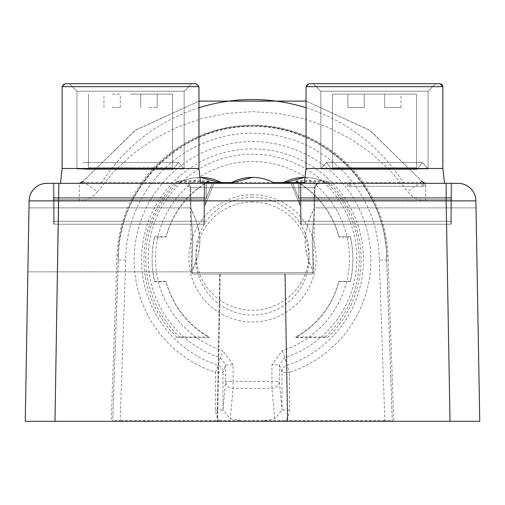 <?xml version="1.0" encoding="UTF-8"?>
<svg xmlns="http://www.w3.org/2000/svg" width="505" height="505" viewBox="0 0 505 505"><rect width="100%" height="100%" fill="white"/><g stroke="black" fill="none" stroke-linecap="round" stroke-linejoin="round"><path stroke-width="0.38" stroke-dasharray="2.52 1.89" d="M148.943 107.489L157.124 107.489L148.943 107.489M112.135 107.489L120.316 107.489L112.135 107.489M148.943 94.1L157.124 94.1L148.943 94.1M112.135 94.1L120.316 94.1L112.135 94.1M130.542 94.1L172.559 94.1L130.542 94.1M88.526 94.1L88.526 167.723L88.526 94.1L88.526 167.723L88.526 94.1L88.526 167.723L87.99 169.421L88.526 167.723L87.99 169.421L88.526 167.723L130.542 167.723L88.526 167.723L87.99 169.421L77.038 168.739L87.99 169.421L173.089 169.421L87.99 169.421L130.542 169.421L87.99 169.421L77.038 168.739L184.142 168.948L76.937 168.948L184.142 168.948L76.937 168.948L184.142 168.948L76.937 168.948L184.142 168.948L76.937 168.948L184.142 168.948L76.937 168.948L76.937 91.254L184.142 91.254L76.937 91.254L69.374 83.691L191.704 83.691L65.101 83.691L191.704 83.691L65.101 83.691L191.704 83.691L65.101 83.691L191.704 83.691L65.101 83.691L191.704 83.691L184.142 91.254L76.937 91.254L184.142 91.254L76.937 91.254L76.937 168.948L184.047 168.739L76.937 168.948L76.937 91.254L69.374 83.691L76.937 91.254L184.142 91.254L76.937 91.254L184.142 91.254L76.937 91.254L76.937 168.948L184.047 168.739L76.937 168.948L76.937 91.254L69.374 83.691L76.937 91.254L184.142 91.254L184.142 168.948L178.505 162.515L82.574 162.515L178.505 162.515L82.574 162.515L178.505 162.515L82.574 162.515L178.505 162.515L82.574 162.515L178.505 162.515L82.574 162.515L178.505 162.515L173.089 169.421L87.99 169.421L173.089 169.421L87.99 169.421L77.038 168.739L87.99 169.421L173.089 169.421L178.505 162.515L184.142 168.948L184.142 91.254L191.704 83.691L184.142 91.254L184.142 168.948L178.505 162.515L173.089 169.421L178.505 162.515L184.142 168.948L184.142 91.254L191.704 83.691L184.142 91.254L184.142 168.948L178.505 162.515L173.089 169.421L172.559 167.723L88.526 167.723L172.559 167.723L88.526 167.723L172.559 167.723L88.526 167.723L172.559 167.723L88.526 167.723L172.559 167.723L172.559 94.1L172.559 167.723L173.089 169.421L172.559 167.723L172.559 94.1L172.559 167.723L173.089 169.421L172.559 167.723L172.559 94.1M347.876 107.489L364.238 107.489L347.876 107.489L364.238 107.489L347.876 107.489L347.876 94.1L364.238 94.1L347.876 94.1L364.238 94.1L347.876 94.1L364.238 94.1L347.876 94.1L364.238 94.1L347.876 94.1L364.238 94.1L347.876 94.1L364.238 94.1L347.876 94.1L364.238 94.1L347.876 94.1L364.238 94.1L347.876 94.1L364.238 94.1L347.876 94.1L364.238 94.1L347.876 94.1L347.876 107.489L364.238 107.489L347.876 107.489L364.238 107.489L347.876 107.489L347.876 94.1L347.876 107.489L364.238 107.489L347.876 107.489L364.238 107.489L347.876 107.489L347.876 94.1L347.876 107.489L364.238 107.489L347.876 107.489L364.238 107.489L347.876 107.489L347.876 94.1L347.876 107.489L364.238 107.489L347.876 107.489L364.238 107.489L347.876 107.489L347.876 94.1L347.876 107.489M384.684 107.489L401.046 107.489L384.684 107.489L384.684 94.1L401.046 94.1L384.684 94.1L401.046 94.1L384.684 94.1L401.046 94.1L384.684 94.1L401.046 94.1L384.684 94.1L401.046 94.1L384.684 94.1L384.684 107.489L401.046 107.489L384.684 107.489L401.046 107.489L384.684 107.489L384.684 94.1L384.684 107.489L401.046 107.489L384.684 107.489L401.046 107.489L384.684 107.489L384.684 94.1L384.684 107.489M332.441 94.1L416.474 94.1L332.441 94.1L416.474 94.1L332.441 94.1L416.474 94.1L332.441 94.1L416.474 94.1L332.441 94.1L416.474 94.1L332.441 94.1L332.441 167.723L332.441 94.1L332.441 167.723L332.441 94.1L332.441 167.723L416.474 167.723L332.441 167.723L416.474 167.723L332.441 167.723L416.474 167.723L332.441 167.723L416.474 167.723L332.441 167.723L416.474 167.723L332.441 167.723L332.441 94.1M416.474 94.1L416.474 167.723L417.01 169.421L416.474 167.723L416.474 94.1L416.474 167.723L417.01 169.421L416.474 167.723L416.474 94.1L416.474 167.723L417.01 169.421L331.911 169.421L417.01 169.421L331.911 169.421L417.01 169.421L331.911 169.421L417.01 169.421L331.911 169.421L417.01 169.421L331.911 169.421L417.01 169.421L422.426 162.515L427.962 168.739L320.953 168.739L428.063 168.948L320.858 168.948L428.063 168.948L320.858 168.948L428.063 168.948L320.858 168.948L428.063 168.948L320.858 168.948L428.063 168.948L320.858 168.948L428.063 168.948L320.953 168.739L428.063 168.948L320.953 168.739L428.063 168.948L422.426 162.515L428.063 168.948L428.063 91.254L320.858 91.254L428.063 91.254L320.858 91.254L320.858 168.948L320.858 91.254L313.296 83.691L435.626 83.691L309.016 83.691L439.899 83.691L309.016 83.691L439.899 83.691L309.016 83.691L439.899 83.691L309.016 83.691L306.895 84.581L306.043 86.664L442.872 86.664L306.043 86.664L442.872 86.664L306.043 86.664L442.872 86.664L306.043 86.664L442.872 86.664L306.043 86.664L442.872 86.664L442.872 168.468L306.043 168.468L442.872 168.468L306.043 168.468L442.872 168.468L306.043 168.468L442.872 168.468L306.043 168.468L442.872 168.468L444.526 183.34L304.389 183.34L444.526 183.34L304.389 183.34L444.526 183.34L304.389 183.34L444.526 183.34L304.389 183.34L444.526 183.34L304.389 183.34L444.526 183.34L442.872 168.468L444.526 183.34L442.872 168.468L306.043 168.468L304.389 183.34L306.043 168.468L304.389 183.34L306.043 168.468L306.043 86.664L309.016 83.691L306.895 84.581L306.043 86.664L306.043 168.468L306.043 86.664L306.895 84.581L309.016 83.691M417.01 169.421L422.426 162.515L417.01 169.421L422.426 162.515L417.01 169.421L422.426 162.515L417.01 169.421L422.426 162.515L417.01 169.421L422.426 162.515L428.063 168.948L428.063 91.254L320.858 91.254L428.063 91.254L320.858 91.254L313.296 83.691L320.858 91.254L428.063 91.254L320.858 91.254L320.858 168.948L320.858 91.254L428.063 91.254L435.626 83.691L428.063 91.254L428.063 168.948L422.426 162.515L326.495 162.515L320.858 168.948L320.858 91.254L313.296 83.691L320.858 91.254L428.063 91.254L435.626 83.691L428.063 91.254L428.063 168.948L422.426 162.515L326.495 162.515L331.911 169.421L332.441 167.723L331.911 169.421L326.495 162.515L320.858 168.948L326.495 162.515L422.426 162.515L326.495 162.515L331.911 169.421L332.441 167.723L331.911 169.421L326.495 162.515L422.426 162.515L326.495 162.515L320.858 168.948L326.495 162.515L422.426 162.515L326.495 162.515L331.911 169.421L332.441 167.723M287.793 421.309L217.207 421.309L287.793 421.309L217.207 421.309L287.793 421.309L285.218 274.064L219.782 274.064L285.218 274.064L287.793 421.309M111.207 421.309L112.691 421.309L118.385 256.003C119.111 185.853 182.747 124.912 252.544 126.515C322.6 125.265 385.504 185.48 386.615 256.003L392.309 421.29L393.793 421.309L388.017 255.972A135.599 135.58 180 0 0 252.5 125.126A135.599 135.58 180 0 0 116.983 255.972L111.207 421.309L54.995 421.309L58.839 200.876L29.101 200.876L25.25 421.309M379.261 260.081L384.867 420.558L392.309 420.684L392.309 421.309L112.691 421.309L112.691 420.684L120.133 420.558L125.739 260.081A126.761 126.742 0 0 1 252.5 133.213A126.761 126.742 0 0 1 379.261 260.081L386.697 260.081A134.197 134.178 180 0 0 252.5 125.903A134.197 134.178 180 0 0 118.303 260.081L125.739 260.081M479.75 421.309L475.899 200.876L446.161 200.876L450.005 421.309L393.793 421.309M287.402 421.309L217.598 421.309L287.402 421.309L284.833 274.064L287.402 421.309M62.128 168.468L60.474 183.34L62.128 168.468L62.128 86.664L62.128 168.468L62.128 86.664L62.128 168.468L60.474 183.34L200.611 183.34L60.474 183.34L200.611 183.34L60.474 183.34L200.611 183.34L60.474 183.34L200.611 183.34L60.474 183.34L200.611 183.34L60.474 183.34L62.128 168.468L198.957 168.468L62.128 168.468L198.957 168.468L62.128 168.468L198.957 168.468L62.128 168.468L198.957 168.468L62.128 168.468L198.957 168.468L200.611 183.34L198.957 168.468L200.611 183.34L198.957 168.468L198.957 86.664L62.128 86.664L198.957 86.664L62.128 86.664L198.957 86.664L62.128 86.664L198.957 86.664L62.128 86.664L198.957 86.664L198.957 168.468L198.957 86.664L198.105 84.581L195.984 83.691L65.101 83.691L62.98 84.581L62.128 86.664L198.957 86.664L198.957 168.468M282.245 183.34L326.868 183.34L282.245 183.34L326.868 183.34L282.245 183.34L326.868 183.34L282.245 183.34L326.868 183.34L282.245 183.34L326.868 183.34L282.245 183.34L304.553 177.394L282.245 183.34M230.192 183.34L274.808 183.34L230.192 183.34M204.165 183.34L53.202 183.34L53.947 183.34L53.202 183.34L53.947 183.34L53.202 183.34L53.947 183.34L53.202 183.34L53.947 183.34L53.202 183.34L53.947 183.34L53.202 183.34L53.947 183.34L54.067 198.213L204.039 198.213A0.745 0.745 0 0 0 204.784 197.474L204.557 223.507L204.904 183.34L206.393 183.34L53.947 183.34L54.067 198.213L204.039 198.213A0.745 0.745 0 0 0 204.784 197.474L204.557 223.507L204.904 183.34L212.233 183.34L204.165 183.34L213.83 183.34L53.947 183.34L54.067 198.213L204.039 198.213A0.745 0.745 0 0 0 204.784 197.474L204.557 223.507L204.904 183.34L213.83 183.34L53.947 183.34L54.067 198.213L204.039 198.213A0.745 0.745 0 0 0 204.784 197.474L204.557 223.507L204.904 183.34L213.83 183.34L204.165 183.34L213.83 183.34L204.904 183.34L204.557 223.507L204.904 183.34L204.557 223.507L204.904 183.34L204.777 198.263L206.261 198.263L204.809 205.889L213.83 183.34L206.393 183.34L213.83 183.34L204.809 205.889L206.261 198.263L204.809 205.889A1.49 1.49 0 0 0 204.702 206.425A1.49 1.49 0 0 1 204.809 205.889L213.83 183.34L204.809 205.889L206.261 198.263L204.809 205.889A1.49 1.49 0 0 0 204.702 206.425L204.777 198.263L206.261 198.263L204.809 205.889L213.83 183.34L204.809 205.889L206.261 198.263L204.809 205.889A1.49 1.49 0 0 0 204.702 206.425A1.49 1.49 0 0 1 204.809 205.889L213.83 183.34L204.809 205.889L206.261 198.263L204.809 205.889A1.49 1.49 0 0 0 204.702 206.425L204.777 198.263L204.702 206.425A1.49 1.49 0 0 1 204.809 205.889L213.83 183.34L204.809 205.889L206.261 198.263L206.393 183.34L206.261 198.263L212.233 183.34L206.261 198.263L206.393 183.34L206.261 198.263L212.233 183.34L206.261 198.263L206.393 183.34L206.261 198.263L212.233 183.34L206.261 198.263L206.393 183.34L206.261 198.263L212.233 183.34L206.261 198.263L206.393 183.34L206.261 198.263L212.233 183.34L206.261 198.263L206.393 183.34L206.261 198.263L212.233 183.34L206.261 198.263L204.777 198.263L204.904 183.34L204.784 197.474L204.039 197.474L204.039 198.213L54.067 198.213L204.039 198.213A0.745 0.745 0 0 0 204.784 197.474L204.039 197.474L204.039 198.213A0.745 0.745 0 0 0 204.784 197.474L204.039 197.474L204.039 198.213A0.745 0.745 0 0 0 204.784 197.474L204.039 197.474L204.039 198.213A0.745 0.745 0 0 0 204.784 197.474L204.039 197.474L204.039 198.213L54.067 198.213L204.039 198.213A0.745 0.745 0 0 0 204.784 197.474L204.039 197.474L204.039 198.213A0.745 0.745 0 0 0 204.784 197.474A0.745 0.745 0 0 1 204.039 198.213A0.745 0.745 0 0 0 204.784 197.474L204.904 183.34L204.777 198.263L206.261 198.263L204.777 198.263L204.702 206.425L204.904 183.34L204.777 198.263L206.261 198.263L204.777 198.263L204.702 206.425A1.49 1.49 0 0 1 204.809 205.889A1.49 1.49 0 0 0 204.702 206.425L204.784 197.474A0.745 0.745 0 0 1 204.039 198.213L54.067 198.213L204.039 198.213A0.745 0.745 0 0 0 204.784 197.474A0.745 0.745 0 0 1 204.039 198.213A0.745 0.745 0 0 0 204.784 197.474A0.745 0.745 0 0 1 204.039 198.213L54.067 198.213L54.086 199.69L204.02 199.69L203.831 221.291L54.275 221.291L54.086 199.69L54.275 221.291L203.831 221.291L204.02 199.69L54.086 199.69L54.067 197.474L54.086 199.69L204.02 199.69L204.039 198.213L54.067 198.213L54.067 197.474L54.294 224.239L203.812 224.239A0.745 0.745 0 0 0 204.557 223.507A0.745 0.745 0 0 1 203.812 224.239L54.294 224.239L203.812 224.239A0.745 0.745 0 0 0 204.557 223.507A0.745 0.745 0 0 1 203.812 224.239L54.294 224.239L203.812 224.239A0.745 0.745 0 0 0 204.557 223.507A0.745 0.745 0 0 1 203.812 224.239L54.294 224.239L203.812 224.239A0.745 0.745 0 0 0 204.557 223.507A0.745 0.745 0 0 1 203.812 224.239L54.294 224.239L203.812 224.239A0.745 0.745 0 0 0 204.557 223.507A0.745 0.745 0 0 1 203.812 224.239L54.294 224.239L54.067 197.474L204.039 197.474L204.165 183.34L53.947 183.34L54.067 197.474L53.947 183.34L54.067 197.474L53.322 197.474L53.202 183.34L53.549 223.507L53.322 197.474A0.745 0.745 0 0 0 54.067 198.213L54.086 199.69L204.765 199.69L204.02 199.69L203.812 224.239A0.745 0.745 0 0 0 204.557 223.507A0.745 0.745 0 0 1 203.812 224.239L203.831 221.291L204.575 221.291L54.275 221.291L203.831 221.291L204.02 199.69L54.086 199.69L54.294 224.239L54.067 197.474L204.039 197.474L54.067 197.474L53.947 183.34L204.904 183.34L204.777 198.263L206.261 198.263L204.777 198.263L204.702 206.425A1.49 1.49 0 0 1 204.809 205.889L213.83 183.34L204.809 205.889L206.261 198.263L204.777 198.263L204.904 183.34L204.784 197.474A0.745 0.745 0 0 1 204.039 198.213A0.745 0.745 0 0 0 204.784 197.474A0.745 0.745 0 0 1 204.039 198.213L54.067 198.213L54.086 199.69L204.02 199.69L204.039 198.213L54.067 198.213L54.067 197.474L53.322 197.474A0.745 0.745 0 0 0 54.067 198.213L54.275 221.291L203.831 221.291L203.812 224.239A0.745 0.745 0 0 0 204.557 223.507A0.745 0.745 0 0 1 203.812 224.239L203.831 221.291L54.275 221.291L54.294 224.239L54.067 197.474L204.784 197.474A0.745 0.745 0 0 1 204.039 198.213A0.745 0.745 0 0 0 204.784 197.474A0.745 0.745 0 0 1 204.039 198.213A0.745 0.745 0 0 0 204.784 197.474A0.745 0.745 0 0 1 204.039 198.213L204.02 199.69L204.765 199.69L204.02 199.69L203.831 221.291L204.02 199.69L54.086 199.69L204.02 199.69L204.165 183.34L53.947 183.34L204.904 183.34L204.702 206.425L204.904 183.34L53.947 183.34L204.165 183.34L53.947 183.34L204.165 183.34L204.039 197.474L54.067 197.474L53.947 183.34L54.067 197.474L53.322 197.474A0.745 0.745 0 0 0 54.067 198.213A0.745 0.745 0 0 1 53.322 197.474L53.549 223.507A0.745 0.745 0 0 0 54.294 224.239L54.275 221.291L203.831 221.291L203.812 224.239L203.831 221.291L204.575 221.291L54.275 221.291L54.294 224.239L54.086 199.69L54.275 221.291L203.831 221.291L204.02 199.69L204.765 199.69L204.02 199.69L203.812 224.239A0.745 0.745 0 0 0 204.557 223.507A0.745 0.745 0 0 1 203.812 224.239L203.831 221.291L54.275 221.291L54.294 224.239L54.067 198.213A0.745 0.745 0 0 1 53.322 197.474A0.745 0.745 0 0 0 54.067 198.213A0.745 0.745 0 0 1 53.322 197.474A0.745 0.745 0 0 0 54.067 198.213A0.745 0.745 0 0 1 53.322 197.474L53.202 183.34L53.322 197.474A0.745 0.745 0 0 0 54.067 198.213A0.745 0.745 0 0 1 53.322 197.474A0.745 0.745 0 0 0 54.067 198.213A0.745 0.745 0 0 1 53.322 197.474L53.53 221.291L53.322 197.474A0.745 0.745 0 0 0 54.067 198.213A0.745 0.745 0 0 1 53.322 197.474A0.745 0.745 0 0 0 54.067 198.213A0.745 0.745 0 0 1 53.322 197.474L53.549 223.507A0.745 0.745 0 0 0 54.294 224.239A0.745 0.745 0 0 1 53.549 223.507L53.322 197.474A0.745 0.745 0 0 0 54.067 198.213A0.745 0.745 0 0 1 53.322 197.474A0.745 0.745 0 0 0 54.067 198.213A0.745 0.745 0 0 1 53.322 197.474L53.549 223.507A0.745 0.745 0 0 0 54.294 224.239A0.745 0.745 0 0 1 53.549 223.507L53.322 197.474A0.745 0.745 0 0 0 54.067 198.213A0.745 0.745 0 0 1 53.322 197.474A0.745 0.745 0 0 0 54.067 198.213A0.745 0.745 0 0 1 53.322 197.474L204.784 197.474A0.745 0.745 0 0 1 204.039 198.213L204.02 199.69L54.086 199.69L204.02 199.69L204.165 183.34L204.039 197.474L53.322 197.474A0.745 0.745 0 0 0 54.067 198.213A0.745 0.745 0 0 1 53.322 197.474L204.784 197.474A0.745 0.745 0 0 1 204.039 198.213A0.745 0.745 0 0 0 204.784 197.474A0.745 0.745 0 0 1 204.039 198.213L204.02 199.69L204.765 199.69L204.02 199.69L203.831 221.291L204.02 199.69L54.086 199.69L54.275 221.291L203.831 221.291L203.812 224.239L203.831 221.291L54.275 221.291L54.294 224.239A0.745 0.745 0 0 1 53.549 223.507L53.53 221.291L53.549 223.507A0.745 0.745 0 0 0 54.294 224.239A0.745 0.745 0 0 1 53.549 223.507L53.341 199.69L53.549 223.507A0.745 0.745 0 0 0 54.294 224.239A0.745 0.745 0 0 1 53.549 223.507L53.322 197.474A0.745 0.745 0 0 0 54.067 198.213A0.745 0.745 0 0 1 53.322 197.474L54.067 197.474L53.947 183.34L54.067 197.474L53.322 197.474A0.745 0.745 0 0 0 54.067 198.213A0.745 0.745 0 0 1 53.322 197.474L204.039 197.474L204.165 183.34L204.039 197.474L53.322 197.474A0.745 0.745 0 0 0 54.067 198.213A0.745 0.745 0 0 1 53.322 197.474L204.784 197.474A0.745 0.745 0 0 1 204.039 198.213L204.165 183.34L204.039 197.474L204.784 197.474A0.745 0.745 0 0 1 204.039 198.213L204.165 183.34L204.039 197.474L53.322 197.474A0.745 0.745 0 0 0 54.067 198.213L54.086 199.69L53.341 199.69L204.765 199.69L204.02 199.69L203.831 221.291L204.039 198.213A0.745 0.745 0 0 0 204.784 197.474A0.745 0.745 0 0 1 204.039 198.213L204.02 199.69L204.765 199.69L204.02 199.69L204.039 197.474L204.784 197.474A0.745 0.745 0 0 1 204.039 198.213L204.165 183.34M451.053 183.34L291.17 183.34L300.835 183.34L291.17 183.34L300.835 183.34L300.961 198.213L450.933 198.213A0.745 0.745 0 0 0 451.678 197.474L451.798 183.34L300.835 183.34L300.961 198.213L450.933 198.213A0.745 0.745 0 0 0 451.678 197.474L451.451 223.507L451.798 183.34L300.835 183.34L300.961 198.213L450.933 198.213A0.745 0.745 0 0 0 451.678 197.474L451.451 223.507L451.798 183.34L300.835 183.34L300.961 198.213L450.933 198.213A0.745 0.745 0 0 0 451.678 197.474L451.451 223.507L451.798 183.34L451.451 223.507L451.798 183.34L451.451 223.507L451.678 197.474L450.933 197.474L450.933 198.213L300.961 198.213L450.933 198.213A0.745 0.745 0 0 0 451.678 197.474L450.933 197.474L450.933 198.213A0.745 0.745 0 0 0 451.678 197.474L450.933 197.474L450.933 198.213A0.745 0.745 0 0 0 451.678 197.474L450.933 197.474L450.933 198.213A0.745 0.745 0 0 0 451.678 197.474L450.933 197.474L450.933 198.213L300.961 198.213L450.933 198.213A0.745 0.745 0 0 0 451.678 197.474L451.798 183.34L451.678 197.474A0.745 0.745 0 0 1 450.933 198.213A0.745 0.745 0 0 0 451.678 197.474A0.745 0.745 0 0 1 450.933 198.213L300.961 198.213L300.98 199.69L450.915 199.69L450.725 221.291L301.169 221.291L300.98 199.69L301.169 221.291L450.725 221.291L450.915 199.69L300.98 199.69L300.961 197.474L300.98 199.69L450.915 199.69L450.933 198.213L300.961 198.213L300.961 197.474L450.933 197.474L451.053 183.34L451.798 183.34L451.678 197.474A0.745 0.745 0 0 1 450.933 198.213A0.745 0.745 0 0 0 451.678 197.474A0.745 0.745 0 0 1 450.933 198.213A0.745 0.745 0 0 0 451.678 197.474A0.745 0.745 0 0 1 450.933 198.213L300.961 198.213L301.188 224.239L450.706 224.239A0.745 0.745 0 0 0 451.451 223.507A0.745 0.745 0 0 1 450.706 224.239L301.188 224.239L450.706 224.239A0.745 0.745 0 0 0 451.451 223.507A0.745 0.745 0 0 1 450.706 224.239L301.188 224.239L450.706 224.239A0.745 0.745 0 0 0 451.451 223.507A0.745 0.745 0 0 1 450.706 224.239L301.188 224.239L450.706 224.239A0.745 0.745 0 0 0 451.451 223.507A0.745 0.745 0 0 1 450.706 224.239L301.188 224.239L300.835 183.34L300.961 197.474L300.216 197.474L300.443 223.507L300.096 183.34L291.17 183.34L300.096 183.34L300.216 197.474A0.745 0.745 0 0 0 300.961 198.213L300.98 199.69L451.659 199.69L450.915 199.69L450.706 224.239A0.745 0.745 0 0 0 451.451 223.507A0.745 0.745 0 0 1 450.706 224.239L450.725 221.291L451.47 221.291L301.169 221.291L450.725 221.291L450.915 199.69L300.98 199.69L301.188 224.239L300.961 197.474L450.933 197.474L300.961 197.474L300.835 183.34L451.798 183.34L300.835 183.34L451.053 183.34L300.835 183.34L300.961 197.474L300.216 197.474A0.745 0.745 0 0 0 300.961 198.213L300.98 199.69L450.915 199.69L450.933 198.213L300.961 198.213L300.961 197.474L451.678 197.474A0.745 0.745 0 0 1 450.933 198.213A0.745 0.745 0 0 0 451.678 197.474A0.745 0.745 0 0 1 450.933 198.213L450.915 199.69L451.659 199.69L450.915 199.69L450.706 224.239A0.745 0.745 0 0 0 451.451 223.507A0.745 0.745 0 0 1 450.706 224.239L450.725 221.291L451.47 221.291L301.169 221.291L450.725 221.291L450.915 199.69L300.98 199.69L301.188 224.239L300.961 198.213A0.745 0.745 0 0 1 300.216 197.474A0.745 0.745 0 0 0 300.961 198.213A0.745 0.745 0 0 1 300.216 197.474L300.443 223.507A0.745 0.745 0 0 0 301.188 224.239L301.169 221.291L450.725 221.291L450.706 224.239L450.725 221.291L301.169 221.291L301.188 224.239L300.98 199.69L450.915 199.69L450.933 198.213A0.745 0.745 0 0 0 451.678 197.474A0.745 0.745 0 0 1 450.933 198.213L451.053 183.34L450.933 197.474L300.216 197.474L300.096 183.34L300.298 206.425A1.49 1.49 0 0 0 300.191 205.889L291.17 183.34L298.606 183.34L291.17 183.34L300.191 205.889A1.49 1.49 0 0 1 300.298 206.425L300.216 197.474A0.745 0.745 0 0 0 300.961 198.213A0.745 0.745 0 0 1 300.216 197.474A0.745 0.745 0 0 0 300.961 198.213A0.745 0.745 0 0 1 300.216 197.474L300.298 206.425A1.49 1.49 0 0 0 300.191 205.889L298.739 198.263L300.191 205.889L291.17 183.34L300.191 205.889A1.49 1.49 0 0 1 300.298 206.425L300.216 197.474A0.745 0.745 0 0 0 300.961 198.213A0.745 0.745 0 0 1 300.216 197.474A0.745 0.745 0 0 0 300.961 198.213A0.745 0.745 0 0 1 300.216 197.474L300.298 206.425A1.49 1.49 0 0 0 300.191 205.889L298.739 198.263L300.223 198.263L300.096 183.34L300.216 197.474A0.745 0.745 0 0 0 300.961 198.213A0.745 0.745 0 0 1 300.216 197.474A0.745 0.745 0 0 0 300.961 198.213A0.745 0.745 0 0 1 300.216 197.474L300.443 223.507A0.745 0.745 0 0 0 301.188 224.239A0.745 0.745 0 0 1 300.443 223.507L300.216 197.474A0.745 0.745 0 0 0 300.961 198.213A0.745 0.745 0 0 1 300.216 197.474A0.745 0.745 0 0 0 300.961 198.213A0.745 0.745 0 0 1 300.216 197.474L451.678 197.474A0.745 0.745 0 0 1 450.933 198.213L450.915 199.69L451.659 199.69L450.915 199.69L450.725 221.291L450.915 199.69L300.98 199.69L301.169 221.291L450.725 221.291L450.706 224.239A0.745 0.745 0 0 0 451.451 223.507A0.745 0.745 0 0 1 450.706 224.239L450.725 221.291L301.169 221.291L301.188 224.239A0.745 0.745 0 0 1 300.443 223.507L300.425 221.291L300.443 223.507A0.745 0.745 0 0 0 301.188 224.239A0.745 0.745 0 0 1 300.443 223.507L300.235 199.69L300.443 223.507A0.745 0.745 0 0 0 301.188 224.239A0.745 0.745 0 0 1 300.443 223.507L300.216 197.474A0.745 0.745 0 0 0 300.961 198.213A0.745 0.745 0 0 1 300.216 197.474L300.961 197.474L300.835 183.34L300.961 197.474L300.216 197.474A0.745 0.745 0 0 0 300.961 198.213A0.745 0.745 0 0 1 300.216 197.474L450.933 197.474L451.053 183.34L450.933 197.474L300.216 197.474A0.745 0.745 0 0 0 300.961 198.213A0.745 0.745 0 0 1 300.216 197.474L451.678 197.474A0.745 0.745 0 0 1 450.933 198.213L451.053 183.34L450.933 197.474L451.678 197.474A0.745 0.745 0 0 1 450.933 198.213L450.915 199.69L450.933 198.213A0.745 0.745 0 0 0 451.678 197.474A0.745 0.745 0 0 1 450.933 198.213L451.053 183.34L450.933 197.474L300.216 197.474A0.745 0.745 0 0 0 300.961 198.213L300.98 199.69L300.235 199.69L451.659 199.69L450.915 199.69L450.725 221.291L450.933 198.213L450.915 199.69L451.659 199.69L450.915 199.69L450.933 198.213A0.745 0.745 0 0 0 451.678 197.474L450.933 197.474L450.933 198.213A0.745 0.745 0 0 0 451.678 197.474A0.745 0.745 0 0 1 450.933 198.213L451.053 183.34M425.027 183.34L347.686 183.34L425.027 183.34L424.976 186.313L347.737 186.313L347.686 183.34L347.737 186.313L424.976 186.313L425.027 183.34M191.95 271.835L27.857 271.835L191.578 271.835L191.591 272.605L313.409 272.605L191.591 272.605L313.409 272.605L191.591 272.605L190.107 187.721L185.651 183.34L319.349 183.34L185.651 183.34L319.349 183.34L185.651 183.34L190.107 187.721L314.893 187.721L190.107 187.721L314.893 187.721L190.107 187.721L190.461 207.883L195.959 219.946L198.825 229.743L199.999 240.664L199.216 250.032L197.215 258.257L191.578 271.835L194.684 265.15L197.442 257.512L199.633 247.172L199.835 236.744L197.405 224.22C193.51 213.88 191.199 208.432 190.461 207.883L28.974 207.883L27.857 271.835L28.974 207.883L27.857 271.835L28.974 207.883L191.06 207.883M222.755 183.34L178.132 183.34L222.755 183.34L178.132 183.34L222.755 183.34L178.132 183.34L222.755 183.34L178.132 183.34L222.755 183.34L178.132 183.34L222.755 183.34L200.447 177.394A44.806 44.806 0 0 0 178.132 183.34A44.806 44.806 0 0 1 200.447 177.394A44.806 44.806 0 0 0 178.132 183.34A44.806 44.806 0 0 1 200.447 177.394L222.755 183.34M475.899 200.876A17.845 17.845 0 0 0 458.06 183.34L46.94 183.34A17.845 17.845 0 0 0 29.101 200.876M186.137 183.34L318.863 183.34L186.137 183.34A4.463 4.463 0 0 1 190.593 187.721A4.463 4.463 0 0 0 186.137 183.34M313.94 207.883L476.026 207.883L477.143 271.835L476.026 207.883L477.143 271.835L476.026 207.883L314.539 207.883C313.807 208.426 311.49 213.868 307.595 224.22L305.544 233.361L305.052 243.341L306.207 252.266L308.467 260.321L313.422 271.829L309.622 263.44L306.851 254.981L305.108 244.287L305.418 234.269L307.179 225.647L309.931 217.642L314.539 207.883L314.893 187.721L316.199 184.647L319.349 183.34L316.199 184.647L314.893 187.721L313.409 272.605L311.92 274.064L193.08 274.064L311.92 274.064L193.08 274.064L311.92 274.064L313.409 272.605L313.422 271.829M149.878 421.309L112.691 421.309M289.428 410.129L281.998 410.003L274.72 418.689L263.629 420.558L285.697 420.558L287.484 417.919L288.936 414.163L289.409 410.944L289.428 372.387A118.359 118.347 180 0 0 348.185 190.29A118.359 118.347 180 0 0 156.815 190.29A118.359 118.347 180 0 0 215.572 372.387L215.591 410.944L216.538 415.716L219.303 420.558L120.133 420.558M219.303 420.558L241.371 420.558L230.28 418.689L223.002 410.003L223.002 372.267A7.436 7.398 -160.4 0 0 217.882 365.235A110.955 110.936 0 0 1 162.806 194.532A110.955 110.936 0 0 1 342.194 194.532A110.955 110.936 0 0 1 287.118 365.235A7.436 7.398 160.4 0 0 281.998 372.267L281.998 410.003L279.379 381.445L279.379 364.919L284.511 357.799A104.333 104.32 180 0 0 336.955 197.259A104.333 104.32 180 0 0 168.045 197.259A104.333 104.32 180 0 0 220.489 357.799L225.621 364.919L225.621 381.445A7.436 6.937 -174.8 0 0 233.051 388.389L271.949 388.389A7.436 6.937 174.8 0 0 279.379 381.445L233.051 381.319L233.051 364.793L225.621 364.919L223.002 372.267L215.572 372.387L222.762 350.634A96.928 96.91 0 0 1 174.042 201.489A96.928 96.91 0 0 1 330.958 201.489A96.928 96.91 0 0 1 282.238 350.634L271.949 364.793L271.949 388.389L274.72 418.689M263.629 420.558L241.371 420.558M384.867 420.558L285.697 420.558M392.309 421.29L355.122 421.309M252.5 274.064L219.782 274.064L252.5 274.064M298.739 198.263L300.223 198.263L300.096 183.34L300.298 206.425L300.223 198.263L298.739 198.263L300.191 205.889L291.17 183.34L300.191 205.889A1.49 1.49 0 0 1 300.298 206.425A1.49 1.49 0 0 0 300.191 205.889L298.739 198.263L300.223 198.263L298.739 198.263L300.191 205.889L291.17 183.34L300.191 205.889A1.49 1.49 0 0 1 300.298 206.425L300.223 198.263L298.739 198.263L300.191 205.889L298.739 198.263L300.223 198.263L298.739 198.263L300.191 205.889L291.17 183.34L300.191 205.889A1.49 1.49 0 0 1 300.298 206.425A1.49 1.49 0 0 0 300.191 205.889L298.739 198.263L300.223 198.263L298.739 198.263L292.767 183.34L298.739 198.263L298.606 183.34L298.739 198.263L292.767 183.34L298.739 198.263L298.606 183.34L298.739 198.263L292.767 183.34L298.739 198.263L298.606 183.34L298.739 198.263L292.767 183.34L298.739 198.263L298.606 183.34L298.739 198.263L292.767 183.34L298.739 198.263L298.606 183.34L298.739 198.263M306.043 101.101L370.152 130.549L422.06 181.465L369.357 130.012L306.043 101.126M198.957 101.126L135.643 130.006L82.94 181.465L134.86 130.517L198.957 101.133M82.946 181.472C81.52 182.324 87.763 182.677 101.675 182.532L200.523 182.532M403.325 183.34L403.325 182.532C417.18 182.665 423.424 182.305 422.054 181.472M425.696 200.876L425.696 183.34L422.06 181.465L407.529 191.515L412.882 196.83L416.846 199.046L421.176 200.416L425.696 200.876L446.161 200.876L446.161 183.34M101.675 183.34L101.675 182.532C125.309 146.16 157.737 121.213 198.957 107.704M82.94 181.465L97.471 191.515L94.473 194.924L90.849 197.657L86.746 199.601L80.819 200.826L58.839 200.876L58.839 183.34M386.697 260.687L392.309 420.684M118.303 260.687L112.691 420.684M252.5 194.81A63.592 63.586 180 0 0 197.423 290.186A63.592 63.586 180 0 0 307.577 290.186A63.592 63.586 180 0 0 252.5 194.81M252.5 202.006A56.516 56.509 180 0 0 195.984 258.516A56.516 56.509 180 0 0 252.5 315.025A56.516 56.509 180 0 0 309.016 258.516A56.516 56.509 180 0 0 252.5 202.006M209.297 181.282A89.24 89.227 180 0 0 166.095 237.047L154.618 237.047A100.394 100.375 180 0 0 154.618 281.664L166.095 281.664A89.24 89.227 180 0 0 209.297 337.428L177.085 337.428L179.736 337.062A106.732 106.719 0 0 1 179.736 180.923L177.085 181.282L209.297 181.282L209.297 180.923A89.24 89.227 180 0 0 166.095 236.687L154.618 236.687A100.394 100.375 180 0 0 154.618 281.298L166.095 281.298A89.24 89.227 180 0 0 209.297 337.062L179.736 337.062M177.085 337.428A108.556 108.537 0 0 1 177.085 181.282M325.264 337.062A106.732 106.719 180 0 0 325.264 180.923L327.915 181.282L295.703 181.282L295.703 180.923A89.24 89.227 0 0 1 338.905 236.687L350.382 236.687A100.394 100.375 0 0 1 350.382 281.298L338.905 281.298A89.24 89.227 0 0 1 295.703 337.062L325.264 337.062L327.915 337.428A108.556 108.537 180 0 0 327.915 181.282M325.264 180.923L295.703 180.923M295.703 181.282A89.24 89.227 0 0 1 338.905 237.047L350.382 237.047A100.394 100.375 0 0 1 350.382 281.664L338.905 281.664A89.24 89.227 0 0 1 295.703 337.428L295.703 337.062M295.703 337.428L327.915 337.428M338.905 281.664L338.905 281.298M350.382 281.664L350.382 281.298M350.382 237.047L350.382 236.687M338.905 237.047L338.905 236.687M209.297 337.428L209.297 337.062M179.736 180.923L209.297 180.923M166.095 281.664L166.095 281.298M154.618 281.664L154.618 281.298M154.618 237.047L154.618 236.687M166.095 237.047L166.095 236.687M282.238 350.634L289.428 372.387L281.998 372.267L279.379 364.919L271.949 364.793M215.572 410.129L223.002 410.003L225.621 381.445L233.051 381.319L233.051 388.389L230.28 418.689M252.5 197.24A56.516 56.509 180 0 0 195.984 253.75A56.516 56.509 180 0 0 252.5 310.259A56.516 56.509 180 0 0 309.016 253.75A56.516 56.509 180 0 0 252.5 197.24M349.226 186.313L423.487 186.313L349.226 186.313L349.176 183.34L423.543 183.34L349.176 183.34L349.226 186.313M423.543 183.34L423.487 186.313L423.543 183.34M313.94 214.391L312.147 242.577L313.05 265.327L312.241 237.148L313.94 214.391L314.407 187.721A4.463 4.463 0 0 1 318.863 183.34A4.463 4.463 0 0 0 314.407 187.721L190.593 187.721L314.407 187.721L313.94 214.391M313.05 265.327L312.923 272.605L313.05 265.327M192.064 271.835L191.95 265.327L192.064 271.835M191.06 214.391L192.853 242.577L191.95 265.327L192.758 237.148L191.06 214.391L190.593 187.721L191.06 214.391M192.077 272.605L191.95 265.327L192.077 272.605A1.49 1.49 0 0 0 193.566 274.064L311.433 274.064L193.566 274.064A1.49 1.49 0 0 1 192.077 272.605L312.923 272.605A1.49 1.49 0 0 1 311.433 274.064A1.49 1.49 0 0 0 312.923 272.605L192.077 272.605M300.443 223.507A0.745 0.745 0 0 0 301.188 224.239A0.745 0.745 0 0 1 300.443 223.507A0.745 0.745 0 0 0 301.188 224.239A0.745 0.745 0 0 1 300.443 223.507A0.745 0.745 0 0 0 301.188 224.239A0.745 0.745 0 0 1 300.443 223.507A0.745 0.745 0 0 0 301.188 224.239M204.702 206.425A1.49 1.49 0 0 1 204.809 205.889A1.49 1.49 0 0 0 204.702 206.425M204.777 198.263L206.261 198.263L204.777 198.263M53.549 223.507A0.745 0.745 0 0 0 54.294 224.239A0.745 0.745 0 0 1 53.549 223.507A0.745 0.745 0 0 0 54.294 224.239A0.745 0.745 0 0 1 53.549 223.507A0.745 0.745 0 0 0 54.294 224.239A0.745 0.745 0 0 1 53.549 223.507A0.745 0.745 0 0 0 54.294 224.239A0.745 0.745 0 0 1 53.549 223.507M220.167 274.064L217.598 421.309L220.167 274.064L284.833 274.064L220.167 274.064M388.017 255.972L386.615 256.003M116.983 255.972L118.385 256.003M300.425 221.291L301.169 221.291L300.425 221.291M53.53 221.291L54.275 221.291L53.53 221.291M203.812 224.239A0.745 0.745 0 0 0 204.557 223.507A0.745 0.745 0 0 1 203.812 224.239L203.831 221.291L203.812 224.239M97.471 191.515L113.877 171.523L132.84 153.943L154.012 139.096L176.996 127.247L201.375 118.631L226.701 113.391L252.5 111.637L278.299 113.391L303.625 118.631L328.004 127.247L350.988 139.096L372.16 153.943L391.123 171.523L407.529 191.515M304.477 182.532L403.325 182.532C379.691 146.16 347.263 121.213 306.043 107.704M231.656 182.532L273.344 182.532M79.304 200.876L79.304 183.34M233.051 364.793L222.762 350.634M350.659 183.34L350.716 186.313L350.659 183.34M422.003 186.313L422.054 183.34L422.003 186.313M450.725 221.291L450.706 224.239L450.725 221.291L451.47 221.291L450.725 221.291M300.216 197.474A0.745 0.745 0 0 0 300.961 198.213A0.745 0.745 0 0 1 300.216 197.474M300.235 199.69L300.98 199.69L300.235 199.69M450.706 224.239A0.745 0.745 0 0 0 451.451 223.507M53.322 197.474A0.745 0.745 0 0 0 54.067 198.213A0.745 0.745 0 0 1 53.322 197.474M53.341 199.69L54.086 199.69L53.341 199.69M204.039 198.213A0.745 0.745 0 0 0 204.784 197.474A0.745 0.745 0 0 1 204.039 198.213M203.831 221.291L204.575 221.291L203.831 221.291M157.124 107.489L157.124 94.1L157.124 107.489M140.762 107.489L140.762 94.1L140.762 107.489M120.316 107.489L120.316 94.1M103.954 107.489L103.954 94.1M364.238 107.489L364.238 94.1L364.238 107.489M401.046 107.489L401.046 94.1M422.426 162.515L326.495 162.515L422.426 162.515M435.626 83.691L428.063 91.254L428.063 168.948M219.782 274.064L217.207 421.309L219.782 274.064M191.591 272.605L193.08 274.064L191.591 272.605M313.05 271.835L313.422 271.835M326.868 183.34A44.806 44.806 0 0 0 305.052 177.394A44.806 44.806 0 0 1 326.868 183.34A44.806 44.806 0 0 0 305.052 177.394A44.806 44.806 0 0 1 326.868 183.34A44.806 44.806 0 0 0 305.052 177.394M352.894 258.989L352.894 259.355M152.106 258.989L152.106 259.355M118.303 260.081C116.453 188.333 180.878 123.978 252.633 125.903C324.292 124.129 388.541 188.434 386.697 260.081M309.016 258.516L309.016 253.75M195.984 258.516L195.984 253.75M442.872 86.664L439.899 83.691L442.02 84.581L442.872 86.664L442.872 168.468M306.043 86.664L306.043 168.468M199.948 177.394A44.806 44.806 0 0 0 178.132 183.34"/><path stroke-width="0.76" d="M191.704 83.691L69.374 83.691M439.899 83.691L442.872 86.664L442.02 84.581L439.899 83.691L442.02 84.581L442.872 86.664L306.043 86.664L309.016 83.691L439.899 83.691L313.296 83.691M479.75 421.309L450.005 421.309L479.75 421.309L475.899 200.876A17.845 17.845 0 0 0 458.06 183.34L58.839 183.34L54.995 421.309L450.005 421.309L446.161 200.876L475.899 200.876M54.995 421.309L25.25 421.309L54.995 421.309M25.25 421.309L29.101 200.876A17.845 17.845 0 0 1 46.94 183.34L58.839 183.34M306.043 101.126L198.957 101.126L306.043 101.101M79.304 183.34A4.463 4.463 0 0 0 82.94 181.465L79.304 183.34M425.696 183.34A4.463 4.463 0 0 1 422.06 181.465M230.192 183.34L252.5 177.394A44.806 44.806 0 0 0 230.192 183.34M29.101 200.876L446.161 200.876L446.161 183.34M200.447 177.394A44.806 44.806 0 0 1 222.755 183.34A44.806 44.806 0 0 0 200.447 177.394A44.806 44.806 0 0 1 222.755 183.34A44.806 44.806 0 0 0 200.447 177.394A44.806 44.806 0 0 1 222.755 183.34L200.447 177.394A44.806 44.806 0 0 0 199.948 177.394M282.245 183.34L304.553 177.394A44.806 44.806 0 0 0 282.245 183.34A44.806 44.806 0 0 1 304.553 177.394A44.806 44.806 0 0 0 282.245 183.34A44.806 44.806 0 0 1 304.553 177.394A44.806 44.806 0 0 0 282.245 183.34M65.101 83.691L195.984 83.691L198.957 86.664L62.128 86.664L65.101 83.691L62.128 86.664L65.101 83.691L62.128 86.664L62.128 168.468L60.474 183.34M195.984 83.691L198.957 86.664L195.984 83.691L198.957 86.664L198.957 168.468L62.128 168.468M442.872 86.664L442.872 168.468L306.043 168.468L304.389 183.34M306.043 107.704C270.345 96.802 234.655 96.802 198.957 107.704M200.523 182.532L231.656 182.532M273.344 182.532L304.477 182.532M274.808 183.34A44.806 44.806 0 0 0 252.5 177.394M305.052 177.394A44.806 44.806 0 0 0 304.553 177.394A44.806 44.806 0 0 1 305.052 177.394A44.806 44.806 0 0 0 304.553 177.394A44.806 44.806 0 0 1 305.052 177.394A44.806 44.806 0 0 0 304.553 177.394M198.957 168.468L200.611 183.34M306.043 86.664L306.043 168.468M442.872 168.468L444.526 183.34"/></g></svg>
